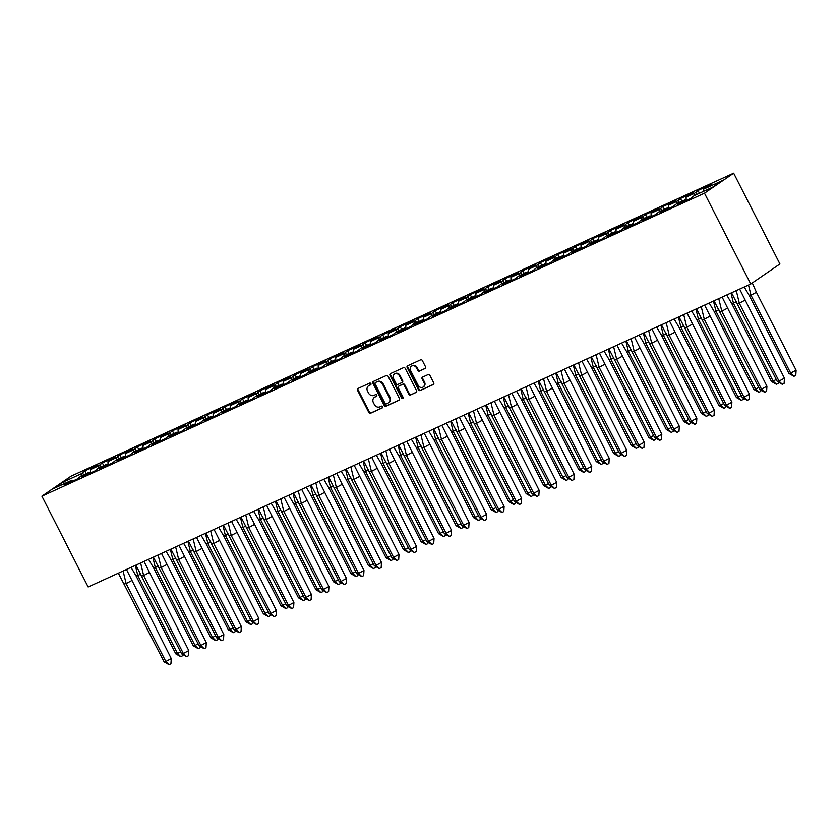 <?xml version="1.0" encoding="UTF-8"?>
<svg xmlns="http://www.w3.org/2000/svg" width="838" height="838" viewBox="0 0 838 838"><rect width="100%" height="100%" fill="white"/><g stroke="black" fill="none" stroke-linecap="round" stroke-linejoin="round"><path stroke-width="1.26" d="M370.888 383.636A0.974 0.848 -124.5 0 0 369.673 383.123L357.962 388.486A1.393 1.205 -124.5 0 0 357.491 390.225L368.846 412.506A1.393 1.205 -124.5 0 0 370.574 413.239L382.285 407.886A0.974 0.848 -124.5 0 0 381.405 406.147L379.886 406.839A4.462 3.865 -124.5 0 1 374.345 404.492L373.392 402.638A4.462 3.865 -124.5 0 1 374.397 397.348A4.462 3.865 -124.5 0 1 374.911 397.065L376.419 396.374A0.974 0.848 -124.5 0 0 375.539 394.635L374.02 395.327A4.462 3.865 -124.5 0 1 368.479 392.98L367.536 391.126A4.462 3.865 -124.5 0 1 368.531 385.836A4.462 3.865 -124.5 0 1 369.045 385.553L370.553 384.862A0.974 0.848 -124.5 0 0 370.888 383.636M425.076 368.552A1.393 1.205 -124.5 0 0 425.547 366.814L422.362 360.56A1.393 1.205 -124.5 0 0 420.624 359.827L407.624 365.777A1.393 1.205 -124.5 0 0 407.153 367.515L418.497 389.796A1.393 1.205 -124.5 0 0 420.236 390.529L433.246 384.579A1.393 1.205 -124.5 0 0 433.717 382.84L429.863 375.288A1.393 1.205 -124.5 0 0 428.134 374.555L422.572 377.1A1.393 1.205 -124.5 0 0 422.101 378.839L424.007 382.589A3.729 3.226 -124.5 0 1 418.11 385.281L410.63 370.616A3.729 3.226 -124.5 0 1 416.528 367.924L417.774 370.365A1.393 1.205 -124.5 0 0 419.513 371.098L425.369 368.353M41.9 496.18L88.158 586.977L750.754 283.998L704.486 193.201L41.9 496.18L71.062 476.162L733.659 173.183L704.486 193.201M388.078 376.241A1.393 1.205 -124.5 0 0 386.349 375.508L373.339 381.447A1.393 1.205 -124.5 0 0 372.868 383.196L384.223 405.477A1.393 1.205 -124.5 0 0 385.951 406.21L398.961 400.26A1.393 1.205 -124.5 0 0 399.433 398.521L388.078 376.241M390.477 373.612L403.487 367.662A1.393 1.205 -124.5 0 1 405.225 368.395L416.57 390.676A1.393 1.205 -124.5 0 1 416.098 392.425L410.536 394.97A1.393 1.205 -124.5 0 1 408.797 394.237L404.199 385.197A1.393 1.205 -124.5 0 0 402.46 384.464L398.773 386.15A1.393 1.205 -124.5 0 0 398.301 387.889L403.088 397.296A0.974 0.848 -124.5 0 1 401.549 398.008L390.005 375.351A1.393 1.205 -124.5 0 1 390.477 373.612M108.071 464.922L107.955 461.56L116.262 457.758L116.335 459.873M121.28 457.621L119.865 454.845L116.262 457.758M119.865 454.845L132.896 448.896L125.47 453.547L133.776 449.744L133.86 451.871M138.794 449.608L137.38 446.843L133.776 449.744M137.38 446.843L150.411 440.882L142.994 445.533L151.301 441.741L151.374 443.857M156.318 441.595L154.904 438.829L151.301 441.741M154.904 438.829L167.935 432.869L160.508 437.53L168.815 433.728L168.899 435.844M173.833 433.581L172.419 430.816L168.815 433.728M172.419 430.816L185.449 424.856L178.033 429.517L186.34 425.714L186.413 427.83M191.357 425.578L189.943 422.802L186.34 425.714M189.943 422.802L202.974 416.853L195.547 421.504L203.854 417.701L203.938 419.828M208.872 417.565L207.457 414.789L203.854 417.701M207.457 414.789L220.488 408.839L213.072 413.49L221.379 409.698L221.452 411.814M226.396 409.552L224.982 406.786L221.379 409.698M224.982 406.786L238.002 400.826L230.586 405.487L238.893 401.685L238.977 403.801M243.91 401.538L242.496 398.773L238.893 401.685M242.496 398.773L255.527 392.813L248.111 397.474L256.418 393.671L256.491 395.787M261.435 393.535L260.021 390.759L256.418 393.671M260.021 390.759L273.041 384.799L265.625 389.461L273.932 385.658L274.016 387.774M278.949 385.522L277.535 382.746L273.932 385.658M277.535 382.746L290.566 376.796L283.15 381.447L291.456 377.645L291.53 379.771M296.474 377.509L295.06 374.743L291.456 377.645M295.06 374.743L308.08 368.783L300.664 373.434L308.971 369.642L309.054 371.758M313.988 369.495L312.574 366.73L308.971 369.642M312.574 366.73L325.605 360.769L318.178 365.431L326.495 361.628L326.569 363.744M331.513 361.482L330.099 358.716L326.495 361.628M330.099 358.716L343.119 352.756L335.703 357.417L344.009 353.615L344.093 355.731M349.027 353.479L347.613 350.703L344.009 353.615M347.613 350.703L360.644 344.753L353.217 349.404L361.534 345.602L361.607 347.728M366.552 345.466L365.138 342.69L361.534 345.602M365.138 342.69L378.158 336.74L370.742 341.391L379.048 337.599L379.132 339.715M384.066 337.452L382.652 334.687L379.048 337.599M382.652 334.687L395.683 328.726L388.256 333.388L396.573 329.585L396.646 331.701M401.591 329.439L400.176 326.673L396.573 329.585M400.176 326.673L413.197 320.713L405.781 325.374L414.087 321.572L414.171 323.688M419.105 321.436L417.691 318.66L414.087 321.572M417.691 318.66L430.722 312.7L423.295 317.361L431.612 313.559L431.685 315.675M436.619 313.422L435.215 310.647L431.612 313.559M435.215 310.647L448.236 304.697L440.819 309.348L449.126 305.545L449.199 307.672M454.144 305.409L452.73 302.644L449.126 305.545M452.73 302.644L465.76 296.683L458.334 301.334L466.651 297.542L466.724 299.658M471.658 297.396L470.254 294.63L466.651 297.542M470.254 294.63L483.275 288.67L475.858 293.331L484.165 289.529L484.238 291.645M489.183 289.382L487.768 286.617L484.165 289.529M487.768 286.617L500.799 280.657L493.373 285.318L501.69 281.516L501.763 283.632M506.697 281.379L505.293 278.604L501.69 281.516M505.293 278.604L518.313 272.654L510.897 277.305L519.204 273.502L519.277 275.629M524.221 273.366L522.807 270.59L519.204 273.502M522.807 270.59L535.838 264.64L528.411 269.291L536.729 265.499L536.802 267.615M541.736 265.353L540.332 262.587L536.729 265.499M540.332 262.587L553.352 256.627L545.936 261.288L554.243 257.486L554.316 259.602M559.26 257.339L557.846 254.574L554.243 257.486M557.846 254.574L570.877 248.614L563.45 253.275L571.767 249.473L571.841 251.589M576.774 249.336L575.371 246.561L571.767 249.473M575.371 246.561L588.391 240.6L580.975 245.262L589.282 241.459L589.355 243.575M594.299 241.323L592.885 238.547L589.282 241.459M592.885 238.547L605.916 232.597L598.489 237.248L606.806 233.446L606.88 235.572M611.813 233.31L610.41 230.544L606.806 233.446M610.41 230.544L623.43 224.584L616.014 229.235L624.32 225.443L624.394 227.559M629.338 225.296L627.924 222.531L624.32 225.443M627.924 222.531L640.955 216.571L633.528 221.232L641.845 217.43L641.918 219.546M646.852 217.283L645.449 214.518L641.845 217.43M645.449 214.518L658.469 208.557L651.053 213.219L659.359 209.416L659.433 211.532M664.377 209.28L662.963 206.504L659.359 209.416M662.963 206.504L675.994 200.554L668.567 205.205L676.884 201.403L676.957 203.519M681.891 201.267L680.487 198.491L676.884 201.403M680.487 198.491L693.508 192.541L686.092 197.192L694.398 193.4L694.472 195.516M699.416 193.253L698.002 190.488L694.398 193.4M698.002 190.488L711.033 184.528L703.606 189.189L721.801 180.861L712.415 187.314L694.22 195.631L690.617 198.543L677.586 204.503L685.013 199.842L676.695 203.644L673.092 206.557L660.072 212.506L667.488 207.855L659.181 211.647L655.578 214.559L642.547 220.52L649.974 215.858L641.657 219.661L638.053 222.573L625.033 228.533L632.449 223.872L624.142 227.674L620.539 230.586L607.508 236.546L614.935 231.885L606.618 235.688L603.014 238.6L589.994 244.549L597.41 239.898L589.104 243.701L585.5 246.602L572.469 252.563L579.896 247.912L571.579 251.704L567.975 254.616L554.955 260.576L562.371 255.915L554.065 259.717L550.461 262.629L537.43 268.589L544.857 263.928L536.54 267.731L532.937 270.643L519.916 276.603L527.332 271.941L519.026 275.744L515.422 278.656L502.391 284.606L509.818 279.955L501.501 283.757L497.898 286.659L484.877 292.619L492.294 287.968L483.987 291.76L480.384 294.672L467.353 300.633L474.779 295.971L466.462 299.774L462.859 302.686L449.838 308.646L457.255 303.985L448.948 307.787L445.345 310.699L432.314 316.649L439.741 311.998L431.423 315.8L427.83 318.712L414.8 324.662L422.216 320.011L413.909 323.803L410.306 326.715L397.275 332.676L404.702 328.014L396.384 331.817L392.792 334.729L379.761 340.689L387.177 336.028L378.87 339.83L375.267 342.742L362.236 348.702L369.663 344.041L361.346 347.843L357.753 350.755L344.722 356.705L352.138 352.054L343.831 355.857L340.228 358.758L327.197 364.719L334.624 360.068L326.317 363.86L322.714 366.772L309.683 372.732L317.099 368.071L308.793 371.873L305.189 374.785L292.158 380.745L299.585 376.084L291.278 379.886L287.675 382.798L274.644 388.748L282.06 384.097L273.754 387.9L270.15 390.812L257.119 396.762L264.546 392.111L256.239 395.903L252.636 398.815L239.605 404.775L247.021 400.114L238.715 403.916L235.111 406.828L222.08 412.788L229.507 408.127L221.201 411.929L217.597 414.841L204.566 420.802L211.983 416.14L203.676 419.943L200.073 422.855L187.042 428.805L194.468 424.154L186.162 427.956L182.558 430.858L169.527 436.818L176.944 432.167L168.637 435.959L165.034 438.871L152.013 444.831L159.429 440.17L151.123 443.972L147.519 446.884L134.489 452.845L141.905 448.183L133.598 451.986L129.995 454.898L116.974 460.848L124.391 456.197L116.084 459.999L112.481 462.911L99.45 468.861L106.866 464.21L98.559 468.002L94.956 470.914L81.935 476.874L89.352 472.213L81.045 476.015L77.442 478.927L64.411 484.888L71.838 480.226L53.747 488.491L63.143 482.049L81.223 473.784L81.296 475.9M86.241 473.638L84.827 470.872L81.223 473.784M84.827 470.872L97.857 464.912L90.431 469.573L98.737 465.771L98.821 467.887M103.755 465.635L102.341 462.859L98.737 465.771M102.341 462.859L115.372 456.899L107.955 461.56M733.659 173.183L779.916 263.97L750.754 283.998M686.102 200.607L685.013 199.842M686.207 200.554L686.092 197.192M668.577 208.62L667.488 207.855M668.693 208.568L668.567 205.205M651.063 216.633L649.974 215.858M651.168 216.581L651.053 213.219M633.538 224.636L632.449 223.872M633.654 224.594L633.528 221.232M616.024 232.65L614.935 231.885M616.129 232.597L616.014 229.235M598.5 240.663L597.41 239.898M598.615 240.611L598.489 237.248M580.985 248.677L579.896 247.912M581.09 248.624L580.975 245.262M563.461 256.679L562.371 255.915M563.576 256.638L563.45 253.275M545.947 264.693L544.857 263.928M546.051 264.64L545.936 261.288M528.422 272.706L527.332 271.941M528.537 272.654L528.411 269.291M510.908 280.72L509.818 279.955M511.012 280.667L510.897 277.305M493.383 288.733L492.294 287.968M493.498 288.681L493.373 285.318M475.869 296.736L474.779 295.971M475.974 296.694L475.858 293.331M458.344 304.749L457.255 303.985M458.459 304.697L458.334 301.334M440.83 312.763L439.741 311.998M440.935 312.71L440.819 309.348M423.305 320.776L422.216 320.011M423.42 320.724L423.295 317.361M405.791 328.779L404.702 328.014M405.896 328.737L405.781 325.374M388.266 336.792L387.177 336.028M388.382 336.74L388.256 333.388M370.752 344.806L369.663 344.041M370.857 344.753L370.742 341.391M353.227 352.819L352.138 352.054M353.343 352.767L353.217 349.404M335.713 360.832L334.624 360.068M335.818 360.78L335.703 357.417M318.189 368.835L317.099 368.071M318.304 368.793L318.178 365.431M300.674 376.849L299.585 376.084M300.779 376.796L300.664 373.434M283.15 384.862L282.06 384.097M283.265 384.81L283.15 381.447M265.636 392.875L264.546 392.111M265.74 392.823L265.625 389.461M248.111 400.878L247.021 400.114M248.226 400.836L248.111 397.474M230.597 408.892L229.507 408.127M230.701 408.839L230.586 405.487M213.072 416.905L211.983 416.14M213.187 416.853L213.072 413.49M195.558 424.918L194.468 424.154M195.673 424.866L195.547 421.504M178.033 432.932L176.944 432.167M178.148 432.879L178.033 429.517M160.519 440.935L159.429 440.17M160.634 440.893L160.508 437.53M143.005 448.948L141.905 448.183M143.109 448.896L142.994 445.533M125.48 456.961L124.391 456.197M125.595 456.909L125.47 453.547M107.966 464.975L106.866 464.21M90.441 472.978L89.352 472.213M90.556 472.936L90.431 469.573M72.927 480.991L71.838 480.226M63.143 482.049L64.652 483.516M703.679 191.305L703.606 189.189M68.946 482.814L68.548 482.039M70.853 481.944L70.465 481.169M83.611 474.842L82.595 472.841M86.461 474.8L86.073 474.036M88.378 473.931L87.98 473.156M101.136 466.829L100.11 464.828M682.122 202.429L681.734 201.654M684.028 201.549L683.64 200.785M696.787 194.458L695.77 192.457M664.607 210.432L664.209 209.668M666.514 209.563L666.116 208.798M679.272 202.461L678.256 200.46M647.083 218.446L646.695 217.681M648.989 217.576L648.602 216.801M661.748 210.474L660.732 208.473M629.568 226.459L629.17 225.684M631.475 225.59L631.077 224.814M644.233 218.488L643.217 216.487M612.044 234.472L611.656 233.697M613.95 233.593L613.563 232.828M626.709 226.501L625.693 224.5M594.53 242.486L594.132 241.711M596.436 241.606L596.038 240.841M609.195 234.514L608.179 232.514M577.005 250.489L576.617 249.724M578.911 249.619L578.524 248.844M591.67 242.517L590.654 240.516M559.491 258.502L559.093 257.737M561.397 257.633L560.999 256.857M574.156 250.531L573.14 248.53M541.966 266.515L541.578 265.74M543.872 265.636L543.485 264.871M556.631 258.544L555.615 256.543M524.452 274.529L524.054 273.754M526.358 273.649L525.96 272.884M539.117 266.557L538.101 264.557M506.927 282.532L506.54 281.767M508.834 281.662L508.446 280.898M521.592 274.56L520.576 272.56M489.413 290.545L489.015 289.78M491.319 289.676L490.921 288.901M504.078 282.574L503.062 280.573M471.888 298.558L471.501 297.783M473.795 297.689L473.407 296.914M486.553 290.587L485.537 288.586M454.374 306.572L453.976 305.797M456.281 305.692L455.882 304.927M469.039 298.6L468.023 296.6M436.849 314.585L436.462 313.81M438.756 313.705L438.368 312.941M451.514 306.614L450.498 304.613M419.335 322.588L418.937 321.823M421.242 321.719L420.844 320.944M434 314.617L432.984 312.616M401.811 330.601L401.423 329.837M403.717 329.732L403.329 328.957M416.476 322.63L415.459 320.629M384.296 338.615L383.898 337.84M386.203 337.745L385.805 336.97M398.961 330.643L397.945 328.643M366.772 346.628L366.384 345.853M368.678 345.748L368.291 344.984M381.437 338.657L380.421 336.656M349.257 354.631L348.859 353.866M351.164 353.762L350.776 352.997M363.922 346.66L362.906 344.659M331.733 362.644L331.345 361.88M333.639 361.775L333.252 361M346.408 354.673L345.382 352.672M314.219 370.658L313.821 369.883M316.125 369.788L315.737 369.013M328.884 362.686L327.868 360.686M296.694 378.671L296.306 377.896M298.6 377.791L298.213 377.027M311.369 370.7L310.343 368.699M279.18 386.685L278.782 385.909M281.086 385.805L280.699 385.04M293.845 378.713L292.829 376.712M261.655 394.688L261.267 393.923M263.572 393.818L263.174 393.043M276.331 386.716L275.304 384.715M244.141 402.701L243.743 401.936M246.047 401.831L245.66 401.056M258.806 394.729L257.79 392.729M226.616 410.714L226.229 409.939M228.533 409.845L228.135 409.07M241.292 402.743L240.265 400.742M209.102 418.728L208.704 417.953M211.008 417.848L210.621 417.083M223.767 410.756L222.751 408.755M191.577 426.731L191.19 425.966M193.494 425.861L193.096 425.096M206.253 418.759L205.226 416.769M174.063 434.744L173.665 433.979M175.97 433.875L175.582 433.099M188.728 426.772L187.712 424.772M156.538 442.757L156.151 441.982M158.455 441.888L158.057 441.113M171.214 434.786L170.187 432.785M139.024 450.771L138.626 449.996M140.931 449.891L140.543 449.126M153.689 442.799L152.673 440.798M121.5 458.784L121.112 458.009M123.416 457.904L123.018 457.139M136.175 450.813L135.148 448.812M103.985 466.787L103.587 466.022M105.892 465.918L105.504 465.142M118.65 458.815L117.634 456.815M370.878 384.579L369.621 385.155A4.462 3.865 -124.5 0 0 369.118 385.438L368.531 385.836M374.397 397.348L374.984 396.95A4.462 3.865 -124.5 0 1 375.487 396.667L376.744 396.091M358.151 388.392A1.393 1.205 -124.5 0 0 358.077 389.827L369.422 412.107A1.393 1.205 -124.5 0 0 371.161 412.841L382.61 407.603M373.528 381.363A1.393 1.205 -124.5 0 0 373.455 382.788L384.799 405.068A1.393 1.205 -124.5 0 0 386.538 405.802L399.359 399.946M375.434 382.631A0.974 0.848 -124.5 0 0 375.099 383.846L385.071 403.403A0.974 0.848 -124.5 0 0 386.287 403.916L387.879 403.193A4.462 3.865 -124.5 0 0 388.382 402.9A4.462 3.865 -124.5 0 0 389.387 397.61L382.578 384.244A4.462 3.865 -124.5 0 0 377.037 381.898L376.021 382.233A0.974 0.848 -124.5 0 0 375.812 382.369M388.382 402.9L388.968 402.502A4.462 3.865 -124.5 0 0 389.974 397.212L389.387 397.61M376.021 382.233L377.613 381.5A4.462 3.865 -124.5 0 1 383.165 383.846L389.974 397.212M416.496 392.111L410.536 394.97M399.056 385.951A1.393 1.205 -124.5 0 1 399.359 385.752L403.047 384.066A1.393 1.205 -124.5 0 1 404.785 384.799L409.384 393.829A1.393 1.205 -124.5 0 0 411.123 394.562M390.665 373.528A1.393 1.205 -124.5 0 0 390.592 374.953L402.135 397.61A0.974 0.848 -124.5 0 0 403.109 398.186M399.422 375.822A3.729 3.226 -124.5 0 0 393.525 378.514L396.154 383.689A1.393 1.205 -124.5 0 0 397.893 384.422L401.58 382.725A1.393 1.205 -124.5 0 0 402.051 380.986L399.422 375.822L399.998 375.424A3.729 3.226 -124.5 0 0 394.949 373.696L394.363 374.094M402.167 382.327A1.393 1.205 -124.5 0 0 402.638 380.588L402.051 380.986M399.998 375.424L402.638 380.588M411.468 366.196L412.055 365.797A3.729 3.226 -124.5 0 1 417.115 367.515L418.361 369.967A1.393 1.205 -124.5 0 0 420.089 370.7L425.474 368.238M423.159 387.009L423.745 386.611A3.729 3.226 -124.5 0 0 424.583 382.191L424.007 382.589M422.75 377.016A1.393 1.205 -124.5 0 0 422.677 378.441L424.583 382.191M407.813 365.693A1.393 1.205 -124.5 0 0 407.729 367.117L419.084 389.398A1.393 1.205 -124.5 0 0 420.823 390.131L433.634 384.265M136.081 575.936L175.781 653.85L177.499 653.483L137.799 575.57L136.081 575.936L131.053 567.368M180.599 651.817L177.499 653.483L180.799 656.688L175.781 653.85M140.679 574.03L137.799 575.57L135.327 565.409M182.684 654.541L182.611 655.725L180.799 656.688M126.465 569.463L171.256 658.584L170.942 663.727L169.129 664.702L164.112 661.852L118.347 573.171M131.556 580.671L126.129 583.583L165.83 661.496L171.256 658.584M164.112 661.852L165.83 661.496L169.129 664.702M123.102 571.003L126.129 583.583L124.412 583.939M153.595 567.923L193.295 645.836L195.013 645.47L155.313 567.567L153.595 567.923L148.567 559.355M198.124 643.814L195.013 645.47L198.313 648.685L193.295 645.836M158.204 566.017L155.313 567.567L152.851 557.396M200.198 646.527L200.125 647.711L198.313 648.685M171.12 559.91L210.82 637.823L212.538 637.467L172.838 559.554L171.12 559.91L166.092 551.341M215.638 635.801L212.538 637.467L215.837 640.672L210.82 637.823M175.718 558.003L172.838 559.554L170.365 549.382M217.723 638.525L217.65 639.698L215.837 640.672M188.634 551.896L228.334 629.809L230.052 629.453L190.352 551.54L188.634 551.896L183.606 543.328M233.163 627.788L230.052 629.453L233.352 632.659L228.334 629.809M193.232 550L190.352 551.54L187.89 541.379M235.237 630.511L235.164 631.695L233.352 632.659M206.158 543.893L245.859 621.806L247.566 621.44L207.876 543.527L206.158 543.893L201.13 535.325M250.677 619.774L247.566 621.44L250.876 624.645L245.859 621.806M210.757 541.987L207.876 543.527L205.404 533.366M252.762 622.498L252.688 623.682L250.876 624.645M223.673 535.88L263.373 613.793L265.091 613.426L225.391 535.524L223.673 535.88L218.645 527.312M268.202 611.771L265.091 613.426L268.39 616.642L263.373 613.793M228.271 533.974L225.391 535.524L222.929 525.353M270.276 614.484L270.203 615.668L268.39 616.642M143.979 561.45L188.78 650.571L188.466 655.725L186.654 656.688L181.626 653.839L135.871 565.158M149.08 572.668L143.654 575.57L183.344 653.483L188.78 650.571M181.626 653.839L183.344 653.483L186.654 656.688M140.616 562.989L143.654 575.57L141.936 575.936M161.504 553.436L206.295 642.568L205.98 647.711L204.168 648.675L199.151 645.836L153.385 557.155M166.594 564.655L161.168 567.556L200.869 645.47L206.295 642.568M199.151 645.836L200.869 645.47L204.168 648.675M158.141 554.976L161.168 567.556L159.45 567.923M179.018 545.433L223.819 634.555L223.505 639.698L221.693 640.672L216.665 637.823L170.91 549.141M184.119 556.642L178.693 559.554L218.383 637.456L223.819 634.555M216.665 637.823L218.383 637.456L221.693 640.672M175.655 546.973L178.693 559.554L176.975 559.91M196.542 537.42L241.334 626.541L241.019 631.684L239.207 632.659L234.19 629.809L188.424 541.128M201.633 548.628L196.207 551.54L235.907 629.453L241.334 626.541M234.19 629.809L235.907 629.453L239.207 632.659M193.18 538.96L196.207 551.54L194.489 551.896M214.057 529.407L258.858 618.528L258.544 623.671L256.732 624.645L251.704 621.796L205.949 533.115M219.158 540.615L213.732 543.527L253.422 621.44L258.858 618.528M251.704 621.796L253.422 621.44L256.732 624.645M210.694 530.946L213.732 543.527L212.014 543.883M241.197 527.867L280.887 605.78L282.605 605.424L242.915 527.511L241.197 527.867L236.169 519.298M285.716 603.758L282.605 605.424L285.915 608.629L280.887 605.78M245.796 525.96L242.915 527.511L240.443 517.339M287.801 606.482L287.727 607.655L285.915 608.629M231.581 521.393L276.372 610.514L276.058 615.668L274.246 616.632L269.228 613.783L223.463 525.112M236.672 532.612L231.246 535.513L270.946 613.426L276.372 610.514M269.228 613.783L270.946 613.426L274.246 616.632M228.219 522.933L231.246 535.513L229.528 535.88M258.712 519.853L298.412 597.766L300.13 597.41L260.429 519.497L258.712 519.853L253.684 511.285M303.241 595.745L300.13 597.41L303.429 600.616L298.412 597.766M263.31 517.957L260.429 519.497L257.968 509.326M305.315 598.468L305.242 599.641L303.429 600.616M249.096 513.39L293.897 602.512L293.583 607.655L291.771 608.618L286.743 605.78L240.988 517.098M254.197 524.598L248.771 527.511L288.461 605.413L293.897 602.512M286.743 605.78L288.461 605.413L291.771 608.618M245.733 514.92L248.771 527.511L247.053 527.867M276.236 511.85L315.926 589.753L317.644 589.397L277.954 511.484L276.236 511.85L271.208 503.271M320.755 587.731L317.644 589.397L320.954 592.602L315.926 589.753M280.835 509.944L277.954 511.484L275.482 501.323M322.84 590.455L322.766 591.638L320.954 592.602M266.62 505.377L311.411 594.498L311.097 599.641L309.285 600.616L304.267 597.766L258.502 509.085M271.711 516.585L266.285 519.497L305.985 597.41L311.411 594.498M304.267 597.766L305.985 597.41L309.285 600.616M263.247 506.917L266.285 519.497L264.567 519.853M293.75 503.837L333.451 581.75L335.169 581.383L295.468 503.47L293.75 503.837L288.722 495.268M338.28 579.718L335.169 581.383L338.468 584.589L333.451 581.75M298.349 501.931L295.468 503.47L293.007 493.31M340.354 582.441L340.28 583.625L338.468 584.589M284.134 497.363L328.936 586.485L328.622 591.628L326.81 592.602L321.782 589.753L276.016 501.072M289.236 508.572L283.81 511.484L323.499 589.397L328.936 586.485M321.782 589.753L323.499 589.397L326.81 592.602M280.772 498.903L283.81 511.484L282.092 511.84M311.275 495.824L350.965 573.737L352.683 573.37L312.993 495.468L311.275 495.824L306.247 487.255M355.794 571.715L352.683 573.37L355.993 576.586L350.965 573.737M315.874 493.917L312.993 495.468L310.521 485.296M357.878 574.428L357.805 575.612L355.993 576.586M301.659 489.35L346.45 578.471L346.136 583.625L344.324 584.589L339.306 581.74L293.541 493.058M306.75 500.569L301.324 503.47L341.024 581.383L346.45 578.471M339.306 581.74L341.024 581.383L344.324 584.589M298.286 490.89L301.324 503.47L299.606 503.837M328.789 487.81L368.49 565.723L370.207 565.367L330.507 487.454L328.789 487.81L323.761 479.242M373.319 563.702L370.207 565.367L373.507 568.573L368.49 565.723M333.388 485.904L330.507 487.454L328.046 477.283M375.393 566.425L375.319 567.598L373.507 568.573M319.173 481.337L363.975 570.469L363.65 575.612L361.848 576.575L356.82 573.737L311.055 485.055M324.275 492.555L318.849 495.457L358.538 573.37L363.975 570.469M356.82 573.737L358.538 573.37L361.848 576.575M315.811 482.877L318.849 495.457L317.131 495.824M346.314 479.797L386.004 557.71L387.722 557.354L348.032 479.441L346.314 479.797L341.286 471.228M390.833 555.688L387.722 557.354L391.032 560.559L386.004 557.71M350.913 477.901L348.032 479.441L345.56 469.28M392.917 558.412L392.844 559.595L391.032 560.559M336.698 473.334L381.489 562.455L381.175 567.598L379.363 568.573L374.345 565.723L328.58 477.042M341.789 484.542L336.363 487.454L376.063 565.357L381.489 562.455M374.345 565.723L376.063 565.357L379.363 568.573M333.325 474.874L336.363 487.454L334.645 487.81M363.828 471.794L403.528 549.697L405.246 549.34L365.546 471.427L363.828 471.794L358.8 463.225M408.347 547.675L405.246 549.34L408.546 552.546L403.528 549.697M368.427 469.888L365.546 471.427L363.084 461.267M410.431 550.398L410.358 551.582L408.546 552.546M354.212 465.32L399.014 554.442L398.689 559.585L396.887 560.559L391.859 557.71L346.094 469.029M359.313 476.529L353.887 479.441L393.577 557.354L399.014 554.442M391.859 557.71L393.577 557.354L396.887 560.559M350.85 466.86L353.887 479.441L352.17 479.797M381.353 463.781L421.043 541.694L422.761 541.327L383.071 463.424L381.353 463.781L376.325 455.212M425.872 539.662L422.761 541.327L426.071 544.543L421.043 541.694M385.951 461.874L383.071 463.424L380.599 453.253M427.956 542.385L427.883 543.569L426.071 544.543M371.737 457.307L416.528 546.428L416.214 551.572L414.401 552.546L409.384 549.697L363.619 461.015M376.828 468.515L371.402 471.427L411.102 549.34L416.528 546.428M409.384 549.697L411.102 549.34L414.401 552.546M368.364 458.847L371.402 471.427L369.684 471.784M398.867 455.767L438.567 533.68L440.285 533.324L400.585 455.411L398.867 455.767L393.839 447.199M443.386 531.659L440.285 533.324L443.585 536.53L438.567 533.68M403.466 453.861L400.585 455.411L398.123 445.24M445.47 534.372L445.397 535.555L443.585 536.53M389.251 449.294L434.053 538.415L433.728 543.569L431.926 544.532L426.898 541.683L381.133 453.012M394.352 460.512L388.926 463.414L428.616 541.327L434.053 538.415M426.898 541.683L428.616 541.327L431.926 544.532M385.889 450.834L388.926 463.414L387.208 463.781M416.392 447.754L456.082 525.667L457.799 525.311L418.11 447.398L416.392 447.754L411.364 439.185M460.91 523.645L457.799 525.311L461.11 528.516L456.082 525.667M420.99 445.858L418.11 447.398L415.638 437.227M462.985 526.369L462.922 527.542L461.11 528.516M406.776 441.291L451.567 530.412L451.253 535.555L449.44 536.519L444.423 533.68L398.658 444.999M411.867 452.499L406.44 455.411L446.141 533.314L451.567 530.412M444.423 533.68L446.141 533.314L449.44 536.519M403.403 442.82L406.44 455.411L404.723 455.767M433.906 439.751L473.606 517.654L475.324 517.297L435.624 439.384L433.906 439.751L428.878 431.172M478.425 515.632L475.324 517.297L478.624 520.503L473.606 517.654M438.504 437.845L435.624 439.384L433.162 429.224M480.509 518.355L480.436 519.539L478.624 520.503M424.29 433.277L469.091 522.399L468.767 527.542L466.965 528.516L461.937 525.667L416.172 436.986M429.391 444.486L423.955 447.398L463.655 525.311L469.091 522.399M461.937 525.667L463.655 525.311L466.965 528.516M420.927 434.817L423.955 447.398L422.247 447.754M451.431 431.738L491.12 509.651L492.838 509.284L453.149 431.371L451.431 431.738L446.403 423.169M495.949 507.619L492.838 509.284L496.148 512.489L491.12 509.651M456.029 429.831L453.149 431.371L450.676 421.21M498.023 510.342L497.961 511.526L496.148 512.489M441.815 425.264L486.606 514.385L486.291 519.529L484.479 520.503L479.462 517.654L433.696 428.972M446.905 436.472L441.479 439.384L481.18 517.297L486.606 514.385M479.462 517.654L481.18 517.297L484.479 520.503M438.442 426.804L441.479 439.384L439.761 439.741M468.945 423.724L508.645 501.637L510.363 501.271L470.663 423.368L468.945 423.724L463.917 415.156M513.464 499.616L510.363 501.271L513.663 504.486L508.645 501.637M473.543 421.818L470.663 423.368L468.201 413.197M515.548 502.329L515.475 503.512L513.663 504.486M459.329 417.251L504.13 506.372L503.806 511.526L502.004 512.489L496.976 509.64L451.211 420.959M464.43 428.469L458.994 431.371L498.694 509.284L504.13 506.372M496.976 509.64L498.694 509.284L502.004 512.489M455.966 418.791L458.994 431.371L457.276 431.738M486.469 415.711L526.159 493.624L527.877 493.268L488.187 415.355L486.469 415.711L481.441 407.142M530.988 491.602L527.877 493.268L531.187 496.473L526.159 493.624M491.068 413.804L488.187 415.355L485.715 405.183M533.062 494.326L532.999 495.499L531.187 496.473M476.853 409.237L521.645 498.369L521.33 503.512L519.518 504.476L514.501 501.637L468.735 412.956M481.944 420.456L476.518 423.358L516.218 501.271L521.645 498.369M514.501 501.637L516.218 501.271L519.518 504.476M473.48 410.777L476.518 423.358L474.8 423.724M503.984 407.697L543.684 485.611L545.402 485.254L505.702 407.341L503.984 407.697L498.956 399.129M548.502 483.589L545.402 485.254L548.701 488.46L543.684 485.611M508.582 405.802L505.702 407.341L503.24 397.181M550.587 486.312L550.514 487.496L548.701 488.46M494.368 401.234L539.169 490.356L538.844 495.499L537.043 496.473L532.015 493.624L486.25 404.943M499.469 412.443L494.032 415.355L533.733 493.257L539.169 490.356M532.015 493.624L533.733 493.257L537.043 496.473M491.005 402.774L494.032 415.355L492.315 415.711M521.508 399.695L561.198 477.597L562.916 477.241L523.226 399.328L521.508 399.695L516.48 391.126M566.027 475.575L562.916 477.241L566.226 480.446L561.198 477.597M526.107 397.788L523.226 399.328L520.754 389.167M568.101 478.299L568.038 479.483L566.226 480.446M511.892 393.221L556.683 482.342L556.369 487.486L554.557 488.46L549.539 485.611L503.774 396.929M516.983 404.429L511.557 407.341L551.257 485.254L556.683 482.342M549.539 485.611L551.257 485.254L554.557 488.46M508.519 394.761L511.557 407.341L509.839 407.697M539.023 391.681L578.723 469.594L580.441 469.228L540.74 391.325L539.023 391.681L533.995 383.113M583.541 467.562L580.441 469.228L583.74 472.443L578.723 469.594M543.621 389.775L540.74 391.325L538.279 381.154M585.626 470.286L585.553 471.469L583.74 472.443M529.407 385.208L574.198 474.329L573.883 479.472L572.082 480.446L567.054 477.597L521.288 388.916M534.508 396.416L529.071 399.328L568.772 477.241L574.198 474.329M567.054 477.597L568.772 477.241L572.082 480.446M526.044 386.747L529.071 399.328L527.353 399.684M556.547 383.668L596.237 461.581L597.955 461.225L558.265 383.312L556.547 383.668L551.519 375.099M601.066 459.559L597.955 461.225L601.265 464.43L596.237 461.581M561.146 381.761L558.265 383.312L555.793 373.14M603.14 462.272L603.067 463.456L601.265 464.43M546.931 377.194L591.722 466.316L591.408 471.469L589.596 472.433L584.578 469.584L538.813 380.913M552.022 388.413L546.596 391.315L586.296 469.228L591.722 466.316M584.578 469.584L586.296 469.228L589.596 472.433M543.558 378.734L546.596 391.315L544.878 391.681M574.061 375.654L613.762 453.568L615.48 453.211L575.779 375.298L574.061 375.654L569.033 367.086M618.58 451.546L615.48 453.211L618.779 456.417L613.762 453.568M578.66 373.758L575.779 375.298L573.318 365.127M620.665 454.269L620.591 455.443L618.779 456.417M564.445 369.191L609.236 458.313L608.922 463.456L607.121 464.42L602.093 461.581L556.327 372.9M569.547 380.4L564.11 383.301L603.81 461.214L609.236 458.313M602.093 461.581L603.81 461.214L607.121 464.42M561.083 370.721L564.11 383.301L562.392 383.668M591.586 367.652L631.276 445.554L632.994 445.198L593.304 367.285L591.586 367.652L586.558 359.073M636.105 443.532L632.994 445.198L636.304 448.403L631.276 445.554M596.185 365.745L593.304 367.285L590.832 357.124M638.179 446.256L638.106 447.44L636.304 448.403M581.97 361.178L626.761 450.299L626.447 455.443L624.635 456.417L619.617 453.568L573.852 364.886M587.061 372.386L581.635 375.298L621.335 453.211L626.761 450.299M619.617 453.568L621.335 453.211L624.635 456.417M578.597 362.718L581.635 375.298L579.917 375.654M609.1 359.638L648.801 437.551L650.518 437.185L610.818 359.272L609.1 359.638L604.072 351.07M653.619 435.519L650.518 437.185L653.818 440.39L648.801 437.551M613.699 357.732L610.818 359.272L608.346 349.111M655.704 438.243L655.63 439.426L653.818 440.39M599.484 353.165L644.275 442.286L643.961 447.429L642.159 448.403L637.131 445.554L591.366 356.873M604.586 364.373L599.149 367.285L638.849 445.198L644.275 442.286M637.131 445.554L638.849 445.198L642.159 448.403M596.122 354.704L599.149 367.285L597.431 367.641M626.625 351.625L666.315 429.538L668.033 429.171L628.343 351.269L626.625 351.625L621.597 343.056M671.144 427.516L668.033 429.171L671.343 432.387L666.315 429.538M631.224 349.718L628.343 351.269L625.871 341.097M673.218 430.229L673.144 431.413L671.343 432.387M617.009 345.151L661.8 434.273L661.486 439.426L659.674 440.39L654.656 437.541L608.891 348.859M622.1 356.37L616.674 359.272L656.374 437.185L661.8 434.273M654.656 437.541L656.374 437.185L659.674 440.39M613.636 346.691L616.674 359.272L614.956 359.638M644.139 343.611L683.839 421.524L685.557 421.168L645.857 343.255L644.139 343.611L639.111 335.043M688.658 419.503L685.557 421.168L688.857 424.374L683.839 421.524M648.738 341.705L645.857 343.255L643.385 333.084M690.742 422.226L690.669 423.4L688.857 424.374M634.523 337.138L679.314 426.27L679 431.413L677.198 432.377L672.17 429.538L626.405 340.856M639.624 348.357L634.188 351.258L673.888 429.171L679.314 426.27M672.17 429.538L673.888 429.171L677.198 432.377M631.161 338.678L634.188 351.258L632.47 351.625M661.664 335.598L701.354 413.511L703.072 413.155L663.371 335.242L661.664 335.598L656.636 327.03M706.183 411.489L703.072 413.155L706.382 416.36L701.354 413.511M666.262 333.702L663.371 335.242L660.91 325.081M708.257 414.213L708.183 415.397L706.382 416.36M652.037 329.135L696.839 418.256L696.525 423.4L694.712 424.374L689.695 421.524L643.93 332.843M657.139 340.343L651.713 343.255L691.413 421.158L696.839 418.256M689.695 421.524L691.413 421.158L694.712 424.374M648.675 330.675L651.713 343.255L649.995 343.611M679.178 327.595L718.878 405.498L720.596 405.142L680.896 327.229L679.178 327.595L674.15 319.027M723.697 403.476L720.596 405.142L723.896 408.347L718.878 405.498M683.777 325.689L680.896 327.229L678.424 317.068M725.781 406.2L725.708 407.383L723.896 408.347M669.562 321.122L714.353 410.243L714.039 415.386L712.237 416.36L707.209 413.511L661.444 324.83M674.663 332.33L669.227 335.242L708.927 413.155L714.353 410.243M707.209 413.511L708.927 413.155L712.237 416.36M666.2 322.661L669.227 335.242L667.509 335.598M696.703 319.582L736.393 397.495L738.11 397.128L698.41 319.226L696.703 319.582L691.675 311.013M741.221 395.463L738.11 397.128L741.421 400.334L736.393 397.495M701.301 317.675L698.41 319.226L695.949 309.054M743.296 398.186L743.222 399.37L741.421 400.334M687.076 313.108L731.878 402.23L731.564 407.373L729.751 408.347L724.734 405.498L678.969 316.816M692.178 324.316L686.751 327.229L726.452 405.142L731.878 402.23M724.734 405.498L726.452 405.142L729.751 408.347M683.714 314.648L686.751 327.229L685.034 327.585M714.217 311.568L753.917 389.481L755.635 389.125L715.935 311.212L714.217 311.568L709.189 303M758.736 387.46L755.635 389.125L758.935 392.331L753.917 389.481M718.815 309.662L715.935 311.212L713.463 301.041M760.82 390.173L760.747 391.356L758.935 392.331M704.601 305.095L749.392 394.216L749.078 399.37L747.276 400.334L742.248 397.484L696.483 308.813M709.702 316.314L704.266 319.215L743.966 397.128L749.392 394.216M742.248 397.484L743.966 397.128L747.276 400.334M701.238 306.635L704.266 319.215L702.548 319.582M731.731 303.555L771.431 381.468L773.149 381.112L733.449 303.199L731.731 303.555L726.714 294.986M776.26 379.446L773.149 381.112L776.459 384.317L771.431 381.468M736.34 301.659L733.449 303.199L730.987 293.028M778.334 382.17L778.261 383.343L776.459 384.317M722.115 297.092L766.917 386.213L766.602 391.356L764.79 392.32L759.773 389.481L714.007 300.8M727.216 308.3L721.79 311.202L761.491 389.115L766.917 386.213M759.773 389.481L761.491 389.115L764.79 392.32M718.753 298.621L721.79 311.202L720.072 311.568M749.256 295.552L788.956 373.455L790.674 373.099L750.974 295.186L749.256 295.552L744.228 286.973M793.974 376.304L795.786 375.34L796.1 370.187L790.674 373.099L793.974 376.304L788.956 373.455M796.1 370.187L756.4 292.284L750.974 295.186L748.502 285.025M752.294 282.94L756.4 292.284M739.64 289.079L784.431 378.2L784.117 383.343L782.304 384.317L777.287 381.468L731.522 292.787M744.741 300.287L739.305 303.199L779.005 381.101L784.431 378.2M777.287 381.468L779.005 381.101L782.304 384.317M736.277 290.618L739.305 303.199L737.587 303.555M369.621 385.155L369.045 385.553M375.487 396.667L374.911 397.065M371.161 412.841L370.574 413.239M369.422 412.107L368.846 412.506M358.077 389.827L357.491 390.225M386.538 405.802L385.951 406.21M384.799 405.068L384.223 405.477M373.455 382.788L372.868 383.196M383.165 383.846L382.578 384.244M377.613 381.5L377.037 381.898M409.384 393.829L408.797 394.237M404.785 384.799L404.199 385.197M403.047 384.066L402.46 384.464M399.359 385.752L398.773 386.15M402.135 397.61L401.549 398.008M390.592 374.953L390.005 375.351M420.089 370.7L419.513 371.098M418.361 369.967L417.774 370.365M417.115 367.515L416.528 367.924M422.677 378.441L422.101 378.839M420.823 390.131L420.236 390.529M419.084 389.398L418.497 389.796M407.729 367.117L407.153 367.515M375.906 382.296L375.319 382.694M399.192 385.836L398.616 386.245M402.324 382.243L401.737 382.641"/></g></svg>
